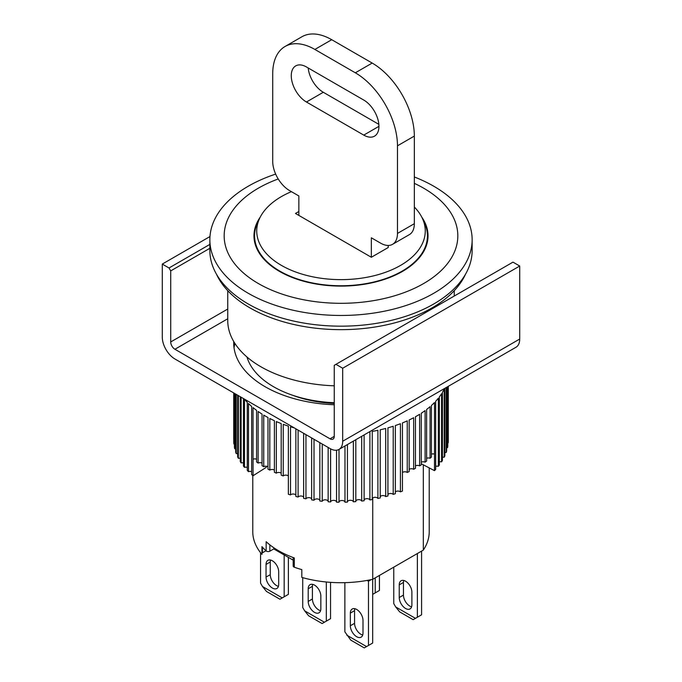 <?xml version="1.0" encoding="UTF-8"?>
<svg xmlns="http://www.w3.org/2000/svg" width="682" height="682" viewBox="0 0 682 682"><rect width="100%" height="100%" fill="white"/><g stroke="black" fill="none" stroke-linecap="round" stroke-linejoin="round"><path stroke-width="1.02" d="M399.243 597.526A8.943 5.166 -120 0 0 403.147 606.528A8.943 5.166 -120 0 0 410.035 608.924A8.943 5.166 -120 0 0 411.885 604.823L411.885 592.172A8.943 5.166 -120 0 0 407.989 583.17A8.943 5.166 -120 0 0 401.093 580.774A8.943 5.166 -120 0 0 399.243 584.875L399.243 597.526L403.454 595.096A8.943 5.166 -120 0 0 411.613 606.792M417.367 553.537L417.367 617.236L415.457 618.344L395.679 606.92L393.761 603.613L393.761 567.16M403.727 580.476A8.943 5.166 -120 0 0 403.454 582.437L403.454 595.096M415.457 618.344L413.156 619.674L399.669 611.882L395.679 606.92M417.367 617.236L421.587 614.806L421.587 551.099M308.196 601.422A8.943 5.166 -120 0 0 312.1 610.416A8.943 5.166 -120 0 0 318.988 612.811A8.943 5.166 -120 0 0 320.847 608.719L320.847 596.068A8.943 5.166 -120 0 0 316.942 587.066A8.943 5.166 -120 0 0 310.054 584.67A8.943 5.166 -120 0 0 308.196 588.762L308.196 601.422L312.416 598.984A8.943 5.166 -120 0 0 320.574 610.68M326.32 582.002L326.32 621.132L324.41 622.231L304.632 610.816L302.723 607.5L302.723 577.663M312.688 584.372A8.943 5.166 -120 0 0 312.416 586.332L312.416 598.984M324.41 622.231L322.109 623.561L308.622 615.778L304.632 610.816M326.32 621.132L330.54 618.693L330.54 582.351M372.687 579.308L372.687 643.032L368.476 645.47L368.476 581.217L371.238 579.623M354.836 608.702A8.943 5.166 -120 0 0 354.563 610.663L354.563 623.322A8.943 5.166 -120 0 0 362.722 635.019M344.87 582.658L344.87 631.839L350.77 640.117L364.256 647.9L368.476 645.47M368.476 581.217L367.104 580.433M354.563 610.663L350.352 613.101A8.943 5.166 60 0 1 352.202 609.009A8.943 5.166 60 0 1 359.09 611.404A8.943 5.166 60 0 1 362.995 620.398L362.995 633.058A8.943 5.166 60 0 1 361.145 637.15A8.943 5.166 60 0 1 354.248 634.754A8.943 5.166 60 0 1 350.352 625.752L354.563 623.322M350.352 613.101L350.352 625.752M366.558 646.57L346.78 635.147M256.585 459.233A2.984 1.722 0 0 0 253.056 459.199L253.056 475.746L266.261 467.341L266.261 466.232M267.983 466.744A2.984 1.722 0 0 0 263.738 466.71L263.738 415.116A107.296 61.951 0 0 0 265.127 415.935A107.296 61.951 0 0 0 267.983 417.529L267.983 469.122A107.296 61.951 180 0 0 269.816 470.077L269.816 418.484A107.296 61.951 0 0 0 274.386 420.692L274.386 472.285A107.296 61.951 180 0 0 276.329 473.155L276.329 421.57A107.296 61.951 0 0 0 281.189 423.565L281.189 475.158A107.296 61.951 180 0 0 283.252 475.934L283.252 424.34A107.296 61.951 0 0 0 288.358 426.114L288.358 494.254A107.296 61.951 0 0 0 290.523 494.936L290.523 426.796A107.296 61.951 0 0 0 294.283 427.904M295.86 428.808L295.86 496.47A107.296 61.951 0 0 0 298.102 497.059L298.102 430.112M303.635 433.3L303.635 498.346A107.296 61.951 0 0 0 305.954 498.823L305.954 434.639M311.64 437.921L311.64 499.855A107.296 61.951 0 0 0 314.018 500.23L314.018 439.293M319.832 442.652L319.832 501.006A107.296 61.951 0 0 0 322.254 501.27L322.254 444.05M328.144 447.452L328.144 501.773A107.296 61.951 0 0 0 330.6 501.926L330.6 448.85M336.541 450.222L336.541 502.165A107.296 61.951 0 0 0 339.005 502.208L339.005 449.412M344.973 445.977L344.973 502.182A107.296 61.951 0 0 0 347.428 502.105L347.428 444.553M353.37 441.126L353.37 501.807A107.296 61.951 0 0 0 355.816 501.628L355.816 439.711M361.69 436.318L361.69 501.057A107.296 61.951 0 0 0 364.111 500.767L364.111 434.928M369.397 431.877A107.296 61.951 0 0 0 369.891 431.791L369.891 499.932A107.296 61.951 0 0 0 372.261 499.531L372.261 431.391A107.296 61.951 0 0 0 377.905 430.299L377.905 498.44A107.296 61.951 0 0 0 380.215 497.937L380.215 429.796A107.296 61.951 0 0 0 385.697 428.449L385.697 496.59A107.296 61.951 0 0 0 387.93 495.984L387.93 427.844A107.296 61.951 0 0 0 393.216 426.25L393.216 494.39A107.296 61.951 0 0 0 395.355 493.683L395.355 425.542A107.296 61.951 0 0 0 400.411 423.718L400.411 491.858A107.296 61.951 0 0 0 402.448 491.057L402.448 422.917A107.296 61.951 0 0 0 407.239 420.871L407.239 472.464A2.984 1.722 0 0 0 402.448 472.498M421.28 463.743L434.485 470.657L434.494 402.525A107.296 61.951 0 0 1 431.433 405.475L431.433 457.068A107.296 61.951 180 0 1 430.078 458.261L430.078 406.668A107.296 61.951 0 0 1 426.617 409.473L426.617 461.058A107.296 61.951 180 0 1 425.108 462.183L425.108 410.598A107.296 61.951 0 0 1 421.28 413.232L421.28 464.826A107.296 61.951 180 0 1 419.626 465.874L419.626 414.289A107.296 61.951 0 0 1 415.449 416.745L415.449 468.338A107.296 61.951 180 0 1 413.659 469.31L413.659 417.716A107.296 61.951 0 0 1 409.157 419.976L409.157 471.569A107.296 61.951 180 0 1 407.239 472.464M431.433 454.144A2.984 1.722 0 0 1 434.485 454.11L434.485 470.657A2.984 1.722 0 0 0 434.485 470.657A107.296 61.951 0 0 0 435.679 469.421L435.679 401.28A107.296 61.951 0 0 0 438.338 398.194L438.338 466.335A107.296 61.951 0 0 0 439.353 465.039L439.353 396.898A107.296 61.951 0 0 0 441.578 393.71L441.578 461.85A107.296 61.951 0 0 0 442.413 460.503L442.413 392.363A107.296 61.951 0 0 0 444.204 389.081L444.204 457.221A107.296 61.951 0 0 0 444.852 455.849L444.852 388.314M446.19 387.538L446.19 452.498A107.296 61.951 0 0 0 446.65 451.1L446.65 387.274M447.528 386.762L447.528 447.69A107.296 61.951 0 0 0 447.793 446.275L447.793 386.609M448.202 386.37L448.202 442.848A107.296 61.951 0 0 0 448.279 441.424L448.279 386.327M334.257 403.454A88.225 50.937 180 0 1 292.476 395.202M234.906 343.421A107.296 61.951 0 0 0 234.037 347.794A107.296 61.951 0 0 1 234.906 343.421M263.738 466.71A107.296 61.951 180 0 1 262.041 465.67L262.041 414.076A107.296 61.951 0 0 1 258.128 411.485L258.128 463.078A107.296 61.951 180 0 1 256.585 461.97L256.585 410.376A107.296 61.951 0 0 1 253.039 407.606L253.039 475.746A2.984 1.722 0 0 1 253.056 475.746M262.041 463.104A2.984 1.722 0 0 0 258.128 463.078M288.358 475.976A2.984 1.722 0 0 0 283.252 475.934M281.189 473.197A2.984 1.722 0 0 0 276.329 473.155M274.386 470.111A2.984 1.722 0 0 0 269.816 470.077M251.649 471.68A2.984 1.722 0 0 0 248.487 471.654L248.487 403.514A107.296 61.951 0 0 0 251.649 406.429L251.649 474.57A107.296 61.951 0 0 0 253.039 475.746M247.268 467.392A2.984 1.722 0 0 0 244.506 467.366L244.506 399.226A107.296 61.951 0 0 0 247.268 402.278L247.268 470.418A107.296 61.951 0 0 0 248.487 471.654M243.457 398.561L243.457 466.079A107.296 61.951 0 0 0 244.506 467.366M243.457 462.933A2.984 1.722 0 0 0 241.121 462.916L241.121 397.214M240.252 396.702L240.252 461.586A107.296 61.951 0 0 0 241.121 462.916M240.252 458.338A2.984 1.722 0 0 0 238.359 458.321L238.359 395.611M237.668 395.21L237.668 456.957A107.296 61.951 0 0 0 238.359 458.321M237.668 453.624A2.984 1.722 0 0 0 236.219 453.615L236.219 394.375M235.716 394.085L235.716 452.217A107.296 61.951 0 0 0 236.219 453.615M235.716 448.833A2.984 1.722 0 0 0 234.727 448.824L234.727 393.523M234.42 393.335L234.42 447.418A107.296 61.951 0 0 0 234.727 448.824M234.42 443.991A2.984 1.722 0 0 0 233.892 443.991L233.892 393.037M233.773 392.968L233.773 442.567A107.296 61.951 0 0 0 233.892 443.991M233.773 439.123A2.984 1.722 0 0 0 233.721 439.123L233.721 392.934M447.528 447.69A2.984 1.722 0 0 0 446.65 447.699M446.19 452.498A2.984 1.722 0 0 0 444.852 452.507M444.204 457.221A2.984 1.722 0 0 0 442.413 457.238M441.578 461.85A2.984 1.722 0 0 0 439.353 461.867M438.338 466.335A2.984 1.722 0 0 0 435.679 466.36M430.078 458.261A2.984 1.722 0 0 0 426.617 458.287M425.108 462.183A2.984 1.722 0 0 0 421.28 462.217M419.626 465.874A2.984 1.722 0 0 0 415.449 465.908M413.659 469.31A2.984 1.722 0 0 0 409.157 469.344M400.411 491.858A2.984 1.722 0 0 0 395.355 491.901M393.216 494.39A2.984 1.722 0 0 0 390.547 493.487A2.984 1.722 0 0 0 387.93 494.433M385.697 496.59A2.984 1.722 0 0 0 382.934 495.567A2.984 1.722 0 0 0 380.215 496.632M377.905 498.44A2.984 1.722 0 0 0 375.057 497.289A2.984 1.722 0 0 0 372.261 498.482M369.891 499.932A2.984 1.722 0 0 0 366.967 498.653A2.984 1.722 0 0 0 364.111 499.983M361.69 501.057A2.984 1.722 0 0 0 358.723 499.642A2.984 1.722 0 0 0 355.816 501.108M353.37 501.807A2.984 1.722 0 0 0 350.36 500.264A2.984 1.722 0 0 0 347.428 501.858M344.973 502.182A2.984 1.722 0 0 0 341.963 500.494A2.984 1.722 0 0 0 339.005 502.208M336.541 501.978A2.984 1.722 0 0 0 333.609 500.349A2.984 1.722 0 0 0 330.6 501.926M328.144 501.313A2.984 1.722 0 0 0 325.237 499.821A2.984 1.722 0 0 0 322.254 501.27M319.832 500.281A2.984 1.722 0 0 0 316.96 498.917A2.984 1.722 0 0 0 314.018 500.23M311.64 498.866A2.984 1.722 0 0 0 308.827 497.638A2.984 1.722 0 0 0 305.954 498.823M303.635 497.101A2.984 1.722 0 0 0 300.898 496.002A2.984 1.722 0 0 0 298.102 497.059M295.86 494.979A2.984 1.722 0 0 0 293.209 494.007A2.984 1.722 0 0 0 290.523 494.936M227.745 290.677L227.745 320.54A113.255 65.387 0 0 0 260.916 366.78A113.255 65.387 0 0 0 334.257 385.816M414.341 176.979A131.14 75.711 180 0 1 433.735 186.212A131.14 75.711 180 0 1 472.14 239.749A131.14 75.711 180 0 1 433.735 293.286A131.14 75.711 180 0 1 248.265 293.286A131.14 75.711 180 0 1 209.86 239.749A131.14 75.711 180 0 1 248.265 186.212A131.14 75.711 180 0 1 275.673 174.098M209.86 239.749L209.86 250.456A131.14 75.711 0 0 0 248.265 303.993A131.14 75.711 0 0 0 391.187 320.404A131.14 75.711 0 0 0 472.14 250.456L472.14 239.749M414.341 183.347A116.835 67.458 180 0 1 423.616 283.55A116.835 67.458 180 0 1 258.384 283.55A116.835 67.458 180 0 1 258.384 188.155A116.835 67.458 180 0 1 278.222 178.965M421.808 217.2A87.032 50.246 180 0 1 428.032 235.853A87.032 50.246 180 0 1 374.307 282.271A87.032 50.246 180 0 1 279.458 271.385A87.032 50.246 180 0 1 253.968 235.853A87.032 50.246 180 0 1 260.192 217.2M423.317 464.809L423.317 550.101L372.739 579.299A88.225 50.937 180 0 1 301.811 577.407L301.811 569.623A88.225 50.937 0 0 1 294.309 567.202L294.309 557.953A88.225 50.937 180 0 1 278.614 550.758A88.225 50.937 180 0 1 266.151 541.696L266.151 550.945A88.225 50.937 0 0 1 261.956 546.614L261.956 554.398A88.225 50.937 180 0 1 252.775 531.772L252.775 475.533M246.961 356.984A95.378 55.063 0 0 0 273.559 386.737A95.378 55.063 0 0 0 334.257 402.721M423.317 550.101A88.225 50.937 0 0 0 429.225 531.772L429.225 467.903M265.954 550.766L262.408 552.812A2.387 1.373 0 0 0 261.956 553.179M372.739 579.299L372.739 497.962M294.309 567.202A2.387 1.373 180 0 1 293.183 566.034L293.183 557.544M293.183 560.144L273.772 548.933L269.859 551.192A2.387 1.373 180 0 1 266.151 550.945M273.772 547.723L273.772 548.933M216.424 274.104A128.753 74.338 0 0 0 249.953 307.889A128.753 74.338 0 0 0 374.716 327.062A128.753 74.338 0 0 0 465.576 274.104M266.048 577.083A8.943 5.166 -120 0 0 269.953 586.085A8.943 5.166 -120 0 0 276.841 588.481A8.943 5.166 -120 0 0 278.691 584.389L278.691 571.729A8.943 5.166 -120 0 0 274.786 562.735A8.943 5.166 -120 0 0 267.898 560.34A8.943 5.166 -120 0 0 266.048 564.432L266.048 577.083L270.26 574.653A8.943 5.166 -120 0 0 278.418 586.35M284.172 554.935L284.172 596.793L282.263 597.901L262.476 586.477L260.567 583.17L260.567 552.701M270.532 560.033A8.943 5.166 -120 0 0 270.26 561.994L270.26 574.653M282.263 597.901L279.961 599.231L266.466 591.439L262.476 586.477M284.172 596.793L288.384 594.363L288.384 557.373M375.219 577.867L375.219 592.905L373.31 594.005L372.687 593.647M373.31 594.005L372.687 594.363M375.219 592.905L379.431 590.467L379.431 575.438M334.257 436.378A5.959 3.444 60 0 1 333.021 439.106A5.959 3.444 60 0 1 330.037 438.816L334.257 436.378L334.257 365.322L335.945 364.341L342.688 368.237L342.688 441.245A17.885 10.324 60 0 1 338.98 449.429A17.885 10.324 60 0 1 330.037 448.543L174.924 358.988A17.885 10.324 60 0 1 162.282 337.087L162.282 264.079L209.979 236.543M227.745 318.767L174.924 349.261L330.037 438.816M174.924 349.261A5.959 3.444 60 0 1 170.713 341.955L227.745 309.031M162.282 264.079L169.025 267.975L170.713 270.899L170.713 341.955M338.98 449.429L516.018 347.223A17.885 10.324 60 0 0 519.718 339.039L519.718 266.031L512.975 262.135L335.945 364.341M169.025 267.975L209.86 244.403M519.718 266.031L342.688 368.237M334.257 404.758A107.296 61.951 180 0 1 233.704 342.927A107.296 61.951 180 0 1 233.73 341.52M209.86 248.299L170.713 270.899M291.265 75.728A21.457 12.387 60 0 1 295.707 65.898A21.457 12.387 60 0 1 306.44 66.964L363.762 100.058A21.457 12.387 60 0 1 377.777 118.966A21.457 12.387 60 0 1 374.495 136.17A21.457 12.387 60 0 1 363.762 135.104L306.44 102.01A21.457 12.387 60 0 1 291.265 75.728M305.596 219.306L298.852 215.41L298.852 195.947L289.577 190.593A23.844 13.768 60 0 1 272.715 161.387L272.715 73.775A59.607 34.415 60 0 1 285.059 46.487L301.921 36.76A59.607 34.415 60 0 1 331.725 39.709L372.193 63.068A59.607 34.415 60 0 1 414.341 136.076L414.341 223.687A23.844 13.768 60 0 1 409.405 234.599L392.542 244.335A23.844 13.768 60 0 1 380.624 243.15L371.349 237.796L371.349 257.267L388.211 247.532L388.211 245.452M308.213 67.995A21.457 12.387 -120 0 0 323.294 92.275L378.842 124.346M285.059 46.487A59.607 34.415 60 0 1 314.871 49.445L355.331 72.804A59.607 34.415 60 0 1 397.478 145.812L397.478 233.423A23.844 13.768 60 0 1 392.542 244.335M386.524 248.504L371.349 257.267L364.606 253.372M291.419 191.651A84.261 48.652 0 0 0 259.578 218.462A84.261 48.652 0 0 0 256.739 230.985A84.261 48.652 0 0 0 341 279.637A84.261 48.652 0 0 0 425.261 230.985A84.261 48.652 0 0 0 422.422 218.462L424.519 223.014A86.435 49.905 180 0 1 427.435 235.853A86.435 49.905 180 0 1 341 285.758A86.435 49.905 180 0 1 254.565 235.853L254.565 241.726M427.435 235.853L427.435 241.726M371.349 257.267L295.477 213.466L298.852 211.514M254.565 235.853A86.435 49.905 180 0 1 257.481 223.014L259.578 218.462M422.422 218.462A84.261 48.652 0 0 0 414.341 207.03M403.454 582.437L399.243 584.875M312.416 586.332L308.196 588.762M262.408 552.812L262.408 547.126M269.859 551.192L269.859 544.858M270.26 561.994L266.048 564.432M519.718 339.039L342.688 441.245M414.341 223.687L397.478 233.423M414.341 136.076L397.478 145.812M372.193 63.068L355.331 72.804M331.725 39.709L314.871 49.445M323.294 92.275L306.44 102.01M363.762 135.104L378.936 126.34M454.255 290.677L454.255 296.039"/></g></svg>
